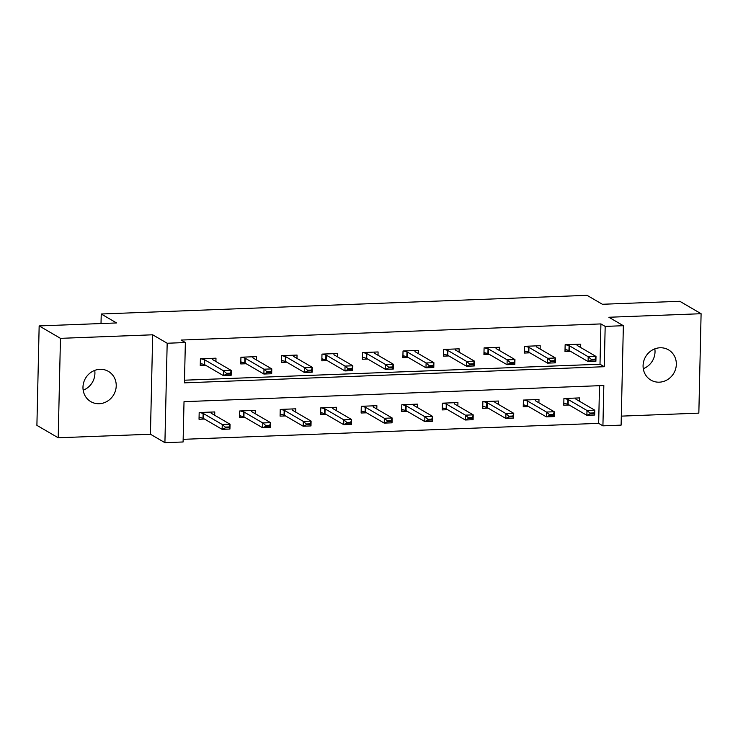 <?xml version="1.0" encoding="UTF-8"?>
<svg xmlns="http://www.w3.org/2000/svg" width="738" height="738" viewBox="0 0 738 738"><rect width="100%" height="100%" fill="white"/><g stroke="black" fill="none" stroke-linecap="round" stroke-linejoin="round"><path stroke-width="1.11" d="M94.722 370.393A17.5 16.328 -59.8 0 1 83.173 390.208M99.206 403.714A17.5 16.328 120.2 0 0 115.534 390.439A17.5 16.328 120.2 0 0 108.412 371.389A17.5 16.328 120.2 0 0 99.99 369.314A17.5 16.328 120.2 0 0 83.671 382.579A17.5 16.328 120.2 0 0 90.783 401.629A17.5 16.328 120.2 0 0 99.206 403.714M654.827 348.853A17.5 16.328 -59.8 0 1 643.278 368.677M659.311 382.173A17.5 16.328 120.2 0 0 675.639 368.908A17.5 16.328 120.2 0 0 668.517 349.858A17.5 16.328 120.2 0 0 660.095 347.773A17.5 16.328 120.2 0 0 643.776 361.048A17.5 16.328 120.2 0 0 650.888 380.098A17.5 16.328 120.2 0 0 659.311 382.173M183.098 441.979L164.915 442.671L167.175 343.244L185.358 342.543L184.445 382.856L604.265 366.712L605.178 326.399L623.361 325.707L621.11 425.134L602.918 425.835L603.832 385.522L184.02 401.666L183.098 441.979M150.432 434.23L152.683 334.794L60.461 338.345L39.16 325.919L36.9 425.356L58.201 437.772L150.432 434.23L164.915 442.671M621.313 416.131L698.84 413.142L701.1 313.715L608.878 317.257L623.361 325.707M183.162 439.322L598.656 423.354L602.918 425.835M60.461 338.345L58.201 437.772M39.16 325.919L116.576 322.949L101.235 314.001L587.042 295.329L602.374 304.268L679.799 301.288L701.1 313.715M101.235 314.001L101.014 323.539M598.656 423.354L599.514 385.688M579.431 401.241L579.514 397.911L563.924 398.511L563.767 405.227L569.201 405.014M538.906 402.8L538.98 399.47L523.399 400.07L523.242 406.786L528.676 406.573M498.381 404.359L498.454 401.029L482.864 401.62L482.717 408.345L488.15 408.132M457.855 405.909L457.929 402.579L442.339 403.179L442.191 409.904L447.615 409.691M417.33 407.468L417.404 404.138L401.813 404.738L401.666 411.463L407.09 411.25M376.795 409.027L376.878 405.697L361.288 406.297L361.131 413.012L366.565 412.81M336.27 410.586L336.344 407.256L320.762 407.856L320.606 414.571L326.039 414.369M295.744 412.145L295.818 408.815L280.237 409.415L280.08 416.131L285.514 415.928M255.219 413.704L255.293 410.374L239.702 410.974L239.555 417.69L244.988 417.487M214.693 415.263L214.767 411.933L199.177 412.533L199.029 419.249L204.454 419.036M184.5 380.199L600.003 364.231L600.916 323.917L181.096 340.061L185.358 342.543M580.658 347.487L580.732 344.157L565.142 344.757L564.994 351.482L570.419 351.27M540.124 349.046L540.207 345.716L524.617 346.316L524.46 353.041L529.893 352.829M499.598 350.605L499.672 347.275L484.091 347.875L483.934 354.591L489.368 354.388M459.073 352.164L459.147 348.834L443.566 349.434L443.409 356.15L448.842 355.947M418.547 353.723L418.621 350.393L403.031 350.993L402.883 357.709L408.308 357.506M378.022 355.282L378.096 351.952L362.506 352.552L362.358 359.268L367.782 359.055M337.487 356.841L337.57 353.511L321.98 354.111L321.823 360.827L327.257 360.614M296.962 358.4L297.045 355.07L281.455 355.67L281.298 362.386L286.731 362.173M256.437 359.959L256.51 356.629L240.929 357.229L240.773 363.945L246.206 363.733M215.911 361.509L215.985 358.179L200.395 358.779L200.247 365.504L205.681 365.292M152.683 334.794L167.175 343.244M600.916 323.917L605.178 326.399M600.003 364.231L604.265 366.712M565.022 350.006L566.922 349.932M577.07 344.305L577.116 345.356A2.731 0.507 1.3 0 0 577.254 345.513L596 356.436L595.889 361.279L588.103 361.574L569.349 350.642A2.731 0.507 1.3 0 0 568.97 350.504L565.04 349.425M591.203 360.135L595.096 359.978L595.114 359.175L591.221 359.323L591.203 360.135L588.103 361.574L588.204 356.74L569.459 345.808A2.731 0.507 1.3 0 0 569.081 345.661L565.742 344.738M591.221 359.323L588.204 356.74L596 356.436L595.114 359.175M595.889 361.279L595.096 359.978M565.695 403.677L563.804 403.751M563.814 403.169L567.753 404.249A2.731 0.507 -178.7 0 1 568.131 404.396L586.876 415.328L586.987 410.485L594.782 410.19L576.037 399.258A2.731 0.507 -178.7 0 1 575.898 399.101L575.843 398.05M593.896 412.92L594.782 410.19L594.671 415.024L586.876 415.328L589.985 413.88L593.878 413.732L593.896 412.92L590.003 413.077L589.985 413.88M564.515 398.483L567.863 399.415A2.731 0.507 -178.7 0 1 568.242 399.553L586.987 410.485L590.003 413.077M593.878 413.732L594.671 415.024M524.497 351.565L526.397 351.491M536.535 345.864L536.591 346.915A2.731 0.507 1.3 0 0 536.729 347.063L555.474 357.995L555.363 362.838L547.568 363.133L528.823 352.201A2.731 0.507 1.3 0 0 528.445 352.063L524.506 350.984M550.677 361.694L554.57 361.537L554.589 360.734L550.696 360.882L550.677 361.694L547.568 363.133L547.679 358.299L528.934 347.367A2.731 0.507 1.3 0 0 528.556 347.22L525.207 346.297M550.696 360.882L547.679 358.299L555.474 357.995L554.589 360.734M555.363 362.838L554.57 361.537M483.971 353.124L485.862 353.05M496.01 347.413L496.065 348.474A2.731 0.507 1.3 0 0 496.204 348.622L514.949 359.554L514.838 364.397L507.043 364.692L488.298 353.76A2.731 0.507 1.3 0 0 487.919 353.613L483.98 352.543M510.142 363.244L514.045 363.096L514.063 362.293L510.161 362.441L510.142 363.244L507.043 364.692L507.154 359.858L488.408 348.926A2.731 0.507 1.3 0 0 488.03 348.779L484.681 347.856M510.161 362.441L507.154 359.858L514.949 359.554L514.063 362.293M514.838 364.397L514.045 363.096M525.17 405.236L523.279 405.31M523.288 404.728L527.227 405.808A2.731 0.507 -178.7 0 1 527.605 405.955L546.351 416.878L546.461 412.044L554.256 411.749L535.511 400.817A2.731 0.507 -178.7 0 1 535.373 400.66L535.318 399.609M553.371 414.479L554.256 411.749L554.146 416.583L546.351 416.878L549.45 415.439L553.352 415.291L553.371 414.479L549.469 414.627L549.45 415.439M523.989 400.042L527.338 400.965A2.731 0.507 -178.7 0 1 527.716 401.112L546.461 412.044L549.469 414.627M553.352 415.291L554.146 416.583M484.645 406.795L482.753 406.869M482.763 406.287L486.693 407.367A2.731 0.507 -178.7 0 1 487.08 407.514L505.825 418.437L505.936 413.603L513.731 413.308L494.977 402.376A2.731 0.507 -178.7 0 1 494.847 402.219L494.792 401.168M512.845 416.038L513.731 413.308L513.62 418.142L505.825 418.437L508.925 416.998L512.827 416.85L512.845 416.038L508.943 416.186L508.925 416.998M483.464 401.601L486.803 402.524A2.731 0.507 -178.7 0 1 487.191 402.671L505.936 413.603L508.943 416.186M512.827 416.85L513.62 418.142M443.446 354.683L445.337 354.609M455.484 348.973L455.54 350.024A2.731 0.507 1.3 0 0 455.678 350.181L474.423 361.113L474.313 365.947L466.517 366.251L447.772 355.319A2.731 0.507 1.3 0 0 447.394 355.172L443.455 354.102M469.617 364.803L473.519 364.655L473.538 363.852L469.636 364L469.617 364.803L466.517 366.251L466.628 361.417L447.883 350.485A2.731 0.507 1.3 0 0 447.496 350.338L444.156 349.415M469.636 364L466.628 361.417L474.423 361.113L473.538 363.852M474.313 365.947L473.519 364.655M402.911 356.233L404.811 356.168M414.959 350.532L415.014 351.583A2.731 0.507 1.3 0 0 415.143 351.74L433.898 362.672L433.787 367.506L425.992 367.81L407.247 356.878A2.731 0.507 1.3 0 0 406.859 356.731L402.93 355.661M429.092 366.362L432.994 366.214L433.012 365.411L429.11 365.559L429.092 366.362L425.992 367.81L426.103 362.967L407.348 352.044A2.731 0.507 1.3 0 0 406.97 351.897L403.631 350.965M429.11 365.559L426.103 362.967L433.898 362.672L433.012 365.411M433.787 367.506L432.994 366.214M362.386 357.792L364.286 357.718M374.434 352.091L374.48 353.142A2.731 0.507 1.3 0 0 374.618 353.299L393.363 364.231L393.262 369.065L385.467 369.369L366.712 358.437A2.731 0.507 1.3 0 0 366.334 358.29L362.404 357.22M388.566 367.921L392.459 367.773L392.478 366.961L388.585 367.118L388.566 367.921L385.467 369.369L385.577 364.526L366.823 353.603A2.731 0.507 1.3 0 0 366.445 353.456L363.105 352.524M388.585 367.118L385.577 364.526L393.363 364.231L392.478 366.961M393.262 369.065L392.459 367.773M444.119 408.354L442.219 408.428M442.237 407.846L446.167 408.926A2.731 0.507 -178.7 0 1 446.555 409.064L465.3 419.996L465.41 415.162L473.206 414.857L454.451 403.935A2.731 0.507 -178.7 0 1 454.322 403.778L454.267 402.727M472.311 417.597L473.206 414.857L473.095 419.701L465.3 419.996L468.399 418.557L472.302 418.4L472.311 417.597L468.418 417.745L468.399 418.557M442.938 403.16L446.278 404.083A2.731 0.507 -178.7 0 1 446.656 404.23L465.41 415.162L468.418 417.745M472.302 418.4L473.095 419.701M403.594 409.913L401.693 409.987M401.712 409.406L405.642 410.485A2.731 0.507 -178.7 0 1 406.02 410.623L424.774 421.555L424.885 416.721L432.671 416.416L413.926 405.494A2.731 0.507 -178.7 0 1 413.787 405.337L413.741 404.286M431.785 419.156L432.671 416.416L432.56 421.26L424.774 421.555L427.874 420.116L431.767 419.959L431.785 419.156L427.892 419.304L427.874 420.116M402.413 404.719L405.752 405.642A2.731 0.507 -178.7 0 1 406.131 405.789L424.885 416.721L427.892 419.304M431.767 419.959L432.56 421.26M363.068 411.472L361.168 411.546M361.177 410.965L365.116 412.035A2.731 0.507 -178.7 0 1 365.494 412.182L384.24 423.114L384.35 418.28L392.146 417.976L373.4 407.044A2.731 0.507 -178.7 0 1 373.262 406.896L373.216 405.835M391.26 420.715L392.146 417.976L392.035 422.819L384.24 423.114L387.349 421.666L391.241 421.518L391.26 420.715L387.367 420.863L387.349 421.666M361.888 406.278L365.227 407.201A2.731 0.507 -178.7 0 1 365.605 407.348L384.35 418.28L387.367 420.863M391.241 421.518L392.035 422.819M321.86 359.351L323.761 359.277M333.908 353.65L333.954 354.701A2.731 0.507 1.3 0 0 334.093 354.858L352.838 365.79L352.727 370.624L344.941 370.928L326.187 359.996A2.731 0.507 1.3 0 0 325.809 359.849L321.879 358.779M348.041 369.48L351.934 369.332L351.952 368.52L348.059 368.677L348.041 369.48L344.941 370.928L345.043 366.085L326.297 355.153A2.731 0.507 1.3 0 0 325.919 355.015L322.58 354.083M348.059 368.677L345.043 366.085L352.838 365.79L351.952 368.52M352.727 370.624L351.934 369.332M322.534 413.031L320.643 413.105M320.652 412.524L324.591 413.594A2.731 0.507 -178.7 0 1 324.969 413.741L343.714 424.673L343.825 419.839L351.62 419.535L332.875 408.603A2.731 0.507 -178.7 0 1 332.737 408.446L332.681 407.394M350.734 422.274L351.62 419.535L351.509 424.368L343.714 424.673L346.823 423.225L350.716 423.077L350.734 422.274L346.842 422.422L346.823 423.225M321.353 407.837L324.702 408.76A2.731 0.507 -178.7 0 1 325.08 408.907L343.825 419.839L346.842 422.422M350.716 423.077L351.509 424.368M281.335 360.91L283.226 360.836M293.373 355.209L293.429 356.26A2.731 0.507 1.3 0 0 293.567 356.417L312.312 367.349L312.202 372.183L304.407 372.487L285.661 361.555A2.731 0.507 1.3 0 0 285.283 361.408L281.344 360.329M307.515 371.039L311.408 370.891L311.427 370.079L307.534 370.236L307.515 371.039L304.407 372.487L304.517 367.644L285.772 356.712A2.731 0.507 1.3 0 0 285.394 356.574L282.045 355.642M307.534 370.236L304.517 367.644L312.312 367.349L311.427 370.079M312.202 372.183L311.408 370.891M282.008 414.59L280.117 414.664M280.126 414.083L284.065 415.153A2.731 0.507 -178.7 0 1 284.444 415.3L303.189 426.232L303.3 421.389L311.095 421.094L292.349 410.162A2.731 0.507 -178.7 0 1 292.211 410.005L292.156 408.953M310.209 423.833L311.095 421.094L310.984 425.927L303.189 426.232L306.288 424.784L310.191 424.636L310.209 423.833L306.307 423.981L306.288 424.784M280.827 409.387L284.176 410.319A2.731 0.507 -178.7 0 1 284.554 410.466L303.3 421.389L306.307 423.981M310.191 424.636L310.984 425.927M240.809 362.469L242.701 362.395M252.848 356.768L252.903 357.819A2.731 0.507 1.3 0 0 253.042 357.976L271.787 368.908L271.676 373.742L263.881 374.037L245.136 363.114A2.731 0.507 1.3 0 0 244.758 362.967L240.819 361.888M266.981 372.598L270.883 372.45L270.901 371.638L266.999 371.786L266.981 372.598L263.881 374.037L263.992 369.203L245.247 358.271A2.731 0.507 1.3 0 0 244.868 358.124L241.52 357.201M266.999 371.786L263.992 369.203L271.787 368.908L270.901 371.638M271.676 373.742L270.883 372.45M241.483 416.149L239.592 416.214M239.601 415.642L243.531 416.712A2.731 0.507 -178.7 0 1 243.918 416.859L262.663 427.791L262.774 422.948L270.569 422.653L251.815 411.721A2.731 0.507 -178.7 0 1 251.686 411.564L251.63 410.512M269.684 425.392L270.569 422.653L270.459 427.486L262.663 427.791L265.763 426.343L269.665 426.195L269.684 425.392L265.781 425.54L265.763 426.343M240.302 410.946L243.641 411.878A2.731 0.507 -178.7 0 1 244.029 412.025L262.774 422.948L265.781 425.54M269.665 426.195L270.459 427.486M200.284 364.028L202.175 363.954M212.323 358.327L212.378 359.378A2.731 0.507 1.3 0 0 212.507 359.535L231.262 370.458L231.151 375.301L223.356 375.596L204.611 364.673A2.731 0.507 1.3 0 0 204.223 364.526L200.293 363.447M226.455 374.157L230.357 374L230.376 373.197L226.474 373.345L226.455 374.157L223.356 375.596L223.466 370.762L204.721 359.83A2.731 0.507 1.3 0 0 204.334 359.683L200.994 358.76M226.474 373.345L223.466 370.762L231.262 370.458L230.376 373.197M231.151 375.301L230.357 374M200.957 417.699L199.057 417.773M199.076 417.201L203.005 418.271A2.731 0.507 -178.7 0 1 203.384 418.418L222.138 429.35L222.249 424.507L230.044 424.212L211.289 413.28A2.731 0.507 -178.7 0 1 211.151 413.123L211.105 412.072M229.149 426.942L230.044 424.212L229.933 429.046L222.138 429.35L225.238 427.902L229.131 427.754L229.149 426.942L225.256 427.099L225.238 427.902M199.777 412.505L203.116 413.437A2.731 0.507 -178.7 0 1 203.494 413.584L222.249 424.507L225.256 427.099M229.131 427.754L229.933 429.046M569.081 345.661L568.97 350.504M569.459 345.808L569.349 350.642M568.131 404.396L568.242 399.553M567.753 404.249L567.863 399.415M528.556 347.22L528.445 352.063M528.934 347.367L528.823 352.201M488.03 348.779L487.919 353.613M488.408 348.926L488.298 353.76M527.605 405.955L527.716 401.112M527.227 405.808L527.338 400.965M487.08 407.514L487.191 402.671M486.693 407.367L486.803 402.524M447.496 350.338L447.394 355.172M447.883 350.485L447.772 355.319M406.97 351.897L406.859 356.731M407.348 352.044L407.247 356.878M366.445 353.456L366.334 358.29M366.823 353.603L366.712 358.437M446.555 409.064L446.656 404.23M446.167 408.926L446.278 404.083M406.02 410.623L406.131 405.789M405.642 410.485L405.752 405.642M365.494 412.182L365.605 407.348M365.116 412.035L365.227 407.201M325.919 355.015L325.809 359.849M326.297 355.153L326.187 359.996M324.969 413.741L325.08 408.907M324.591 413.594L324.702 408.76M285.394 356.574L285.283 361.408M285.772 356.712L285.661 361.555M284.444 415.3L284.554 410.466M284.065 415.153L284.176 410.319M244.868 358.124L244.758 362.967M245.247 358.271L245.136 363.114M243.918 416.859L244.029 412.025M243.531 416.712L243.641 411.878M204.334 359.683L204.223 364.526M204.721 359.83L204.611 364.673M203.384 418.418L203.494 413.584M203.005 418.271L203.116 413.437"/></g></svg>
